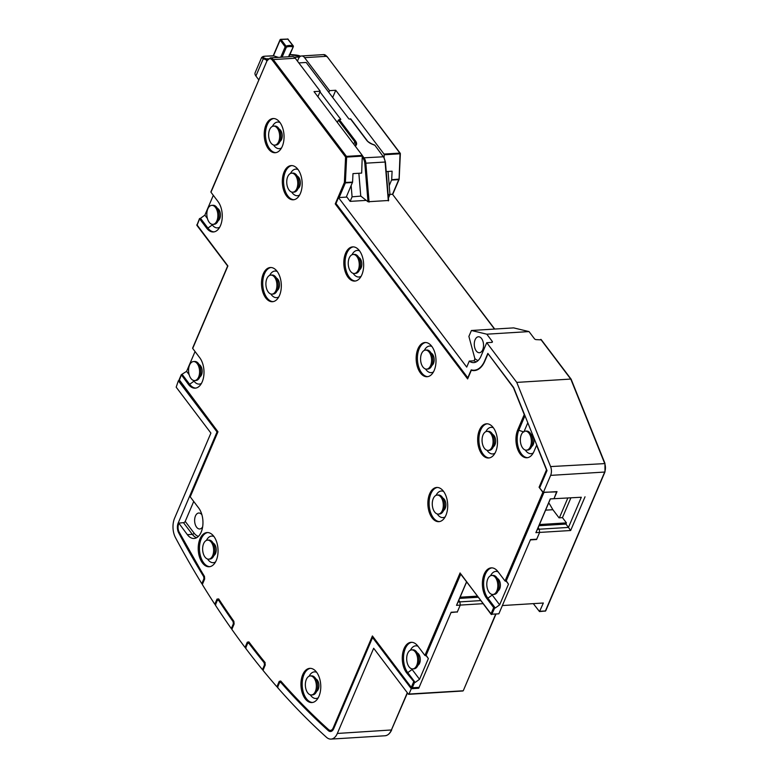<?xml version="1.0" encoding="UTF-8"?>
<svg xmlns="http://www.w3.org/2000/svg" width="778" height="778" viewBox="0 0 778 778"><rect width="100%" height="100%" fill="white"/><g stroke="black" fill="none" stroke-linecap="round" stroke-linejoin="round"><path stroke-width="1.17" d="M366.263 200.384L350.139 201.376L346.492 196.562M268.254 58.758L266.562 58.865L265.881 59.643L263.265 58.778L255.913 76.02L258.714 79.774M255.913 76.02A7.615 4.085 -156.9 0 1 255.145 72.685L261.7 57.319M388.416 198.069L389.953 194.49L388.037 171.461M389.953 194.49L388.134 194.597M388.485 200.481L367.994 201.745L364.804 163.283A6.856 3.958 -93.5 0 0 363.141 158.449L362.412 157.487M350.139 201.376L352.084 196.824L360.846 196.105L367.994 201.745M352.084 196.824L351.15 185.641M360.768 196.289L358.862 173.261M350.8 119.297L348.865 118.888L306.182 62.464L298.83 62.911M319.972 91.853L340.793 119.384L338.362 120.104L337.36 122.457M289.416 54.693L300.668 56.201M288.132 39.143L281.004 39.493L286.061 46.174A12.185 6.525 -156.9 0 1 292.888 45.746L287.607 38.91M280.673 39.328L280.138 40.116L280.712 39.318L287.267 39.095M280.732 57.251L285.186 46.806L286.061 46.174A0.759 0.574 66.4 0 1 286.362 47.195A11.427 6.117 -156.9 0 1 292.761 46.806L293.248 45.883L288.23 39.542M293.277 45.931L293.335 46.641A0.759 0.759 0 0 0 293.364 46.096M282.113 57.173L286.362 47.195L285.186 46.806L280.138 40.116L273.457 55.773L278.417 57.397M266.786 60.849L265.881 59.643A0.759 0.613 -71.6 0 1 266.562 58.865L263.946 57.99A0.759 0.613 -71.6 0 0 263.265 58.778L261.68 57.358L265.006 56.181L273.428 55.928M263.946 57.99C261.641 57.037 262.03 56.444 265.104 56.201L273.457 55.773M374.792 145.126L383.262 156.631A7.615 4.396 86.5 0 1 385.1 161.999L388.329 200.899M559.392 517.808L567.804 498.085M570.867 497.901L562.455 517.623L559.042 517.837L552.886 509.707L549.336 503.629L548.471 503.424M539.455 524.547L566.433 522.884L562.455 517.623M552.886 509.707L545.602 510.154M460.099 597.212L477.371 596.143M467.238 582.761L466.236 582.819M458.748 600.373L459.915 601.909L460.236 605.119L457.347 611.887L451.143 612.267L419.109 687.373L411.338 687.81L412.282 687.801L414.548 682.471L415.17 682.442L407.76 672.639A17.135 9.881 86.5 0 1 403.743 654.424A17.135 9.881 86.5 0 1 411.757 642.297M460.839 573.95L491.044 614.231L498.844 613.823L530.518 539.572L536.723 539.193L539.611 532.424L535.886 532.648L550.279 498.912L581.322 497.249L568.455 527.416L570.653 530.508L539.611 532.424L539.28 529.215L538.123 527.678L539.28 529.215L539.611 532.424L536.587 539.514L530.372 539.903L502.374 605.547L543.345 603.018L539.504 611.576L533.319 603.64M498.844 613.823L491.074 614.26M217.937 431.848L190.435 496.315M179.3 379.859L217.966 431.771M227.866 266.018L192.701 348.437L199.761 357.763A17.135 9.881 -93.5 0 1 203.69 376.484A17.135 9.881 -93.5 0 1 195.142 388.164A17.135 9.881 -93.5 0 1 188.412 384.371L181.274 374.714L186.603 371.349L195.054 351.539M192.701 348.437L192.925 347.922M426.286 655.835L428.367 658.587L426.519 655.825L424.914 655.426L417.864 646.1A17.135 9.881 -93.5 0 0 411.134 642.307A17.135 9.881 -93.5 0 0 402.576 653.987A17.135 9.881 -93.5 0 0 406.515 672.707L414.548 682.471M460.382 573.697L491.035 613.803L493.68 607.599L486.629 598.272L487.864 598.194A17.135 9.881 86.5 0 1 483.858 579.989A17.135 9.881 86.5 0 1 491.871 567.862M491.735 594.343A13.323 7.692 86.5 0 0 492.231 595.044L499.651 604.846L508.481 584.152L506.634 581.39L505.029 580.981L497.978 571.665A17.135 9.881 -93.5 0 0 491.249 567.862A17.135 9.881 -93.5 0 0 482.691 579.552A17.135 9.881 -93.5 0 0 486.629 598.272M505.029 580.981L542.869 492.279L539.076 487.252L546.477 469.883L546.953 470.418M488.234 353.912L513.48 387.755L524.255 414.567L517.72 429.894A17.135 9.881 -93.5 0 0 517.321 448.303A17.135 9.881 -93.5 0 0 526.91 457.756A17.135 9.881 -93.5 0 0 534 451.415L536.606 445.298L546.477 469.883M487.894 353.932L484.82 361.148A25.509 14.714 -93.5 0 1 474.269 370.591A25.509 14.714 -93.5 0 1 471.312 370.26L467.627 378.925L335.24 203.914L344.382 182.49L352.58 182.12L346.259 197.106L346.881 197.077L338.498 197.593L466.722 367.099L469.26 361.157M339.12 197.554L345.364 182.927L344.382 182.49L345.588 157.01L346.463 156.378L346.648 157.088L345.588 157.01L272.368 60.217A6.856 3.958 -93.5 0 0 266.844 61.238L210.974 192.234L218.025 201.551A17.135 9.881 -93.5 0 1 221.954 220.281A17.135 9.881 -93.5 0 1 213.405 231.961A17.135 9.881 -93.5 0 1 206.676 228.168L207.911 228.09L200.5 218.287L204.867 215.136L213.318 195.327M200.5 218.287L199.615 218.842L206.676 228.168M187.372 534.68L192.331 534.369L183.472 522.66L178.784 523.108L187.372 534.68A17.135 9.881 -93.5 0 0 194.101 538.473A17.135 9.881 -93.5 0 0 202.65 526.794A17.135 9.881 -93.5 0 0 198.721 508.063L190.221 496.831M204.342 576.556L204.653 579.026L202.319 584.511A868.092 500.808 -93.5 0 0 214.816 604.273L217.013 599.109L218.958 599.741M233.74 621.457L234.11 624.014L231.834 629.353A868.092 500.808 -93.5 0 0 245.041 647.452L247.287 642.181L249.261 642.803M265.22 664.918L263.022 670.364A868.092 500.808 -93.5 0 0 276.91 686.789L279.214 681.382L281.228 681.985M445.92 515.328A17.135 9.881 -93.5 0 0 446.329 496.928A17.135 9.881 -93.5 0 0 436.73 487.466A17.135 9.881 -93.5 0 0 429.651 493.816A17.135 9.881 -93.5 0 0 429.242 512.216A17.135 9.881 -93.5 0 0 438.841 521.668A17.135 9.881 -93.5 0 0 445.92 515.328M495.712 451.658A17.135 9.881 -93.5 0 0 496.111 433.258A17.135 9.881 -93.5 0 0 486.513 423.806A17.135 9.881 -93.5 0 0 479.433 430.146A17.135 9.881 -93.5 0 0 479.034 448.546A17.135 9.881 -93.5 0 0 488.623 457.999A17.135 9.881 -93.5 0 0 495.712 451.658M434.221 370.377A17.135 9.881 -93.5 0 0 434.62 351.967A17.135 9.881 -93.5 0 0 425.021 342.514A17.135 9.881 -93.5 0 0 417.942 348.855A17.135 9.881 -93.5 0 0 417.543 367.255A17.135 9.881 -93.5 0 0 427.132 376.717A17.135 9.881 -93.5 0 0 434.221 370.377M361.877 274.741A17.135 9.881 -93.5 0 0 362.276 256.332A17.135 9.881 -93.5 0 0 352.687 246.879A17.135 9.881 -93.5 0 0 345.597 253.22A17.135 9.881 -93.5 0 0 345.199 271.629A17.135 9.881 -93.5 0 0 354.797 281.082A17.135 9.881 -93.5 0 0 361.877 274.741M300.386 193.45A17.135 9.881 -93.5 0 0 300.794 175.04A17.135 9.881 -93.5 0 0 291.196 165.588A17.135 9.881 -93.5 0 0 284.116 171.928A17.135 9.881 -93.5 0 0 283.707 190.338A17.135 9.881 -93.5 0 0 293.306 199.79A17.135 9.881 -93.5 0 0 300.386 193.45M279.545 295.368A17.135 9.881 -93.5 0 0 279.944 276.968A17.135 9.881 -93.5 0 0 270.345 267.515A17.135 9.881 -93.5 0 0 263.265 273.856A17.135 9.881 -93.5 0 0 262.867 292.256A17.135 9.881 -93.5 0 0 272.456 301.708A17.135 9.881 -93.5 0 0 279.545 295.368M216.274 560.403A17.135 9.881 -93.5 0 0 216.673 542.003A17.135 9.881 -93.5 0 0 207.084 532.551A17.135 9.881 -93.5 0 0 199.995 538.891A17.135 9.881 -93.5 0 0 199.596 557.291A17.135 9.881 -93.5 0 0 209.194 566.744A17.135 9.881 -93.5 0 0 216.274 560.403M318.999 696.203A17.135 9.881 -93.5 0 0 319.398 677.803A17.135 9.881 -93.5 0 0 309.8 668.351A17.135 9.881 -93.5 0 0 302.72 674.691A17.135 9.881 -93.5 0 0 302.321 693.091A17.135 9.881 -93.5 0 0 311.91 702.553A17.135 9.881 -93.5 0 0 318.999 696.203M282.278 146.39A17.135 9.881 -93.5 0 0 284.019 135.275A17.135 9.881 -93.5 0 0 273.088 118.528A17.135 9.881 -93.5 0 0 264.277 136.238A17.135 9.881 -93.5 0 0 275.198 152.731A17.135 9.881 -93.5 0 0 282.278 146.39M439.463 521.6A17.135 9.881 86.5 0 1 430.331 511.652A17.135 9.881 86.5 0 1 430.886 493.738A17.135 9.881 86.5 0 1 437.353 487.466M445.172 516.874A13.323 7.692 86.5 0 1 437.226 513.947M206.423 540.418A13.323 7.692 86.5 0 1 213.95 536.528M215.516 561.959A13.323 7.692 86.5 0 1 207.57 559.022M213.921 555.511A6.477 3.734 -93.5 0 0 215.555 553.44A6.477 3.734 -93.5 0 0 213.153 543.122M309.148 676.218A13.323 7.692 86.5 0 1 316.675 672.328M318.241 697.759A13.323 7.692 86.5 0 1 310.296 694.822M316.646 691.311A6.477 3.734 -93.5 0 0 318.28 689.24A6.477 3.734 -93.5 0 0 315.878 678.922M219.727 227.166A13.323 7.692 86.5 0 1 212.277 224.939L211.733 224.22M207.415 218.511L204.867 215.136M218.132 220.719A6.477 3.734 -93.5 0 0 219.766 218.657A6.477 3.734 -93.5 0 0 217.373 208.329M269.694 275.383A13.323 7.692 86.5 0 1 277.221 271.493M278.787 296.924A13.323 7.692 86.5 0 1 270.841 293.987M277.192 290.476A6.477 3.734 -93.5 0 0 278.825 288.405A6.477 3.734 -93.5 0 0 276.423 278.086M352.026 254.746A13.323 7.692 86.5 0 1 359.553 250.856M361.118 276.287A13.323 7.692 86.5 0 1 353.173 273.35M359.524 269.84A6.477 3.734 -93.5 0 0 361.157 267.778A6.477 3.734 -93.5 0 0 358.765 257.45M290.544 173.455A13.323 7.692 86.5 0 1 298.062 169.565M299.637 194.996A13.323 7.692 86.5 0 1 291.692 192.059M298.042 188.548A6.477 3.734 -93.5 0 0 299.676 186.487A6.477 3.734 -93.5 0 0 297.274 176.159M424.37 350.382A13.323 7.692 86.5 0 1 431.897 346.492M433.463 371.923A13.323 7.692 86.5 0 1 425.517 368.986M431.868 365.475A6.477 3.734 -93.5 0 0 433.502 363.414A6.477 3.734 -93.5 0 0 431.1 353.086M485.861 431.673A13.323 7.692 86.5 0 1 493.378 427.783M494.954 453.214A13.323 7.692 86.5 0 1 487.009 450.277M493.359 446.767A6.477 3.734 -93.5 0 0 494.993 444.695A6.477 3.734 -93.5 0 0 492.591 434.377M436.079 495.343A13.323 7.692 86.5 0 1 443.596 491.453M443.577 510.436A6.477 3.734 -93.5 0 0 445.211 508.365A6.477 3.734 -93.5 0 0 442.808 498.046M490.587 575.73A13.323 7.692 86.5 0 1 498.124 571.849M506.4 581.399L508.481 584.152M498.085 590.823A6.477 3.734 -93.5 0 0 499.719 588.761A6.477 3.734 -93.5 0 0 497.327 578.443M428.367 658.587L419.536 679.291L412.116 669.488A13.323 7.692 86.5 0 1 411.62 668.779M410.473 650.175A13.323 7.692 86.5 0 1 418.01 646.285M417.971 665.268A6.477 3.734 -93.5 0 0 419.605 663.206A6.477 3.734 -93.5 0 0 417.212 652.878M201.463 383.379A13.323 7.692 86.5 0 1 194.014 381.152L193.469 380.423M189.151 374.724L186.603 371.349M199.868 376.931A6.477 3.734 -93.5 0 0 201.502 374.86A6.477 3.734 -93.5 0 0 199.11 364.542M209.807 566.676A17.135 9.881 86.5 0 1 200.685 556.727A17.135 9.881 86.5 0 1 201.239 538.814A17.135 9.881 86.5 0 1 207.707 532.541M312.532 702.476A17.135 9.881 86.5 0 1 303.401 692.537A17.135 9.881 86.5 0 1 303.965 674.614A17.135 9.881 86.5 0 1 310.422 668.341M214.018 231.893A17.135 9.881 86.5 0 1 207.911 228.09L212.277 224.939M210.974 192.234L211.188 191.719M197.184 224.541L199.538 218.501M196.883 224.735L227.896 265.94M317.891 96.715L320.235 91.221L295.28 58.224A7.615 4.396 -93.5 0 0 292.285 56.541L270.248 57.903L267.087 60.723M320.235 91.221L314.03 91.61L362.285 155.406L361.673 173.086L352.979 173.62L352.58 182.12M336.193 203.787L335.24 203.914M472.771 370.172L471.312 370.26M533.241 452.961A13.323 7.692 86.5 0 1 525.296 450.024M524.129 431.43L527.815 422.785M531.646 446.514A6.477 3.734 -93.5 0 0 533.28 444.452A6.477 3.734 -93.5 0 0 530.878 434.124M279.954 122.506A13.323 7.692 -93.5 0 0 272.426 126.396M273.574 145A13.323 7.692 -93.5 0 0 281.529 147.937M279.934 141.489A6.477 3.734 -93.5 0 0 281.558 139.427A6.477 3.734 -93.5 0 0 279.166 129.099M527.533 457.678A17.135 9.881 86.5 0 1 518.401 447.739A17.135 9.881 86.5 0 1 518.965 429.816L524.975 415.715M556.717 491.638L554.004 498.679L550.279 498.912M566.433 522.884L565.927 524.071L568.455 527.416L537.423 529.332L550.299 499.136M459.915 601.909L458.048 602.026L466.615 581.934M542.869 492.279L556.902 491.881M499.651 604.846L495.285 607.997L487.864 598.194L492.231 595.044M493.68 607.599L495.285 607.997M550.639 475.377A7.615 4.396 -93.5 0 0 550.591 466.576L516.767 382.397L570.78 379.061L604.603 463.241A7.615 4.396 86.5 0 1 604.652 472.051L550.639 475.377L543.355 492.455L539.076 487.252M460.236 605.119L456.511 605.342L466.547 581.837M419.536 679.291L415.17 682.442M279.214 681.382L280.722 681.003L281.276 681.761L280.722 681.003A859.34 495.761 -93.5 0 0 328.549 729.589A6.477 3.734 -93.5 0 0 333.169 727.965L372.409 635.957L411.309 687.781M277.911 687.188L276.91 686.789M263.022 670.364L263.275 669.877L263.022 670.364M215.778 604.759L214.816 604.273M202.319 584.511L202.601 583.928L202.319 584.511M183.472 522.66A1.527 0.943 142.9 0 0 185.222 521.396L193.722 501.46M201.91 514.793A7.994 4.61 -93.5 0 0 198.76 513.013A7.994 4.61 -93.5 0 0 195.453 515.97A7.994 4.61 -93.5 0 0 195.268 524.557A7.994 4.61 -93.5 0 0 199.742 528.972A7.994 4.61 -93.5 0 0 202.65 526.813M234.11 624.014L233.867 621.301A859.34 495.761 -93.5 0 1 218.676 598.914L219.172 599.663L218.676 598.914L217.013 599.109M231.834 629.353L232.107 628.809L231.834 629.353M246.023 647.899L245.041 647.452M265.152 662.71L264.928 662.341A859.34 495.761 -93.5 0 1 248.882 641.889L249.398 642.647L248.882 641.889L247.287 642.181M458.048 602.026L456.511 605.342M537.423 529.332L535.886 532.648M273.71 118.519A17.135 9.881 -93.5 0 0 265.522 136.16A17.135 9.881 -93.5 0 0 275.82 152.653M273.078 301.64A17.135 9.881 86.5 0 1 263.946 291.692A17.135 9.881 86.5 0 1 264.51 273.778A17.135 9.881 86.5 0 1 270.968 267.506M355.41 281.004A17.135 9.881 86.5 0 1 346.288 271.065A17.135 9.881 86.5 0 1 346.842 253.142A17.135 9.881 86.5 0 1 353.309 246.869M293.928 199.722A17.135 9.881 86.5 0 1 284.797 189.774A17.135 9.881 86.5 0 1 285.351 171.85A17.135 9.881 86.5 0 1 291.818 165.588M427.754 376.64A17.135 9.881 86.5 0 1 418.632 366.701A17.135 9.881 86.5 0 1 419.186 348.777A17.135 9.881 86.5 0 1 425.644 342.505M489.245 457.931A17.135 9.881 86.5 0 1 480.114 447.982A17.135 9.881 86.5 0 1 480.668 430.069A17.135 9.881 86.5 0 1 487.135 423.796M195.755 388.096A17.135 9.881 86.5 0 1 189.647 384.293L182.237 374.49M217.684 431.907L217.043 431.946L178.181 523.069L178.843 523.03M281.48 682.267L279.545 682.607L277.483 687.441A868.092 500.808 -93.5 0 0 326.459 737.281A15.229 8.782 -93.5 0 0 331.029 739.1A15.229 8.782 -93.5 0 0 337.331 733.46L373.673 648.259L408.392 694.161L409.004 694.044L411.28 688.725L372.574 637.561L333.713 728.685A7.615 4.396 86.5 0 1 330.562 731.495A7.615 4.396 86.5 0 1 328.277 730.591L329.201 730.532M217.043 431.946L178.347 380.782L176.188 387.172L210.906 433.074L174.564 518.284A15.229 8.782 -93.5 0 0 175.517 537.724A868.092 500.808 -93.5 0 0 201.813 583.695L203.904 578.803L203.768 576.78A860.478 496.422 -93.5 0 1 178.658 532.784A7.615 4.396 86.5 0 1 178.181 523.069M280.712 682.316A860.478 496.422 -93.5 0 0 328.277 730.591M249.544 643.173L248.834 643.212A860.478 496.422 -93.5 0 0 264.219 662.817L264.831 662.778M248.834 643.212L247.599 643.445L245.585 648.171A868.092 500.808 -93.5 0 0 262.468 669.683L264.462 664.995L264.219 662.817M219.26 600.217L218.589 600.256A860.478 496.422 -93.5 0 0 233.157 621.719L233.76 621.68M218.589 600.256L217.315 600.412L215.331 605.06A868.092 500.808 -93.5 0 0 231.309 628.605L233.342 623.82L233.157 621.719M476.778 370.056L474.249 370.211A25.129 14.5 -93.5 0 1 471.205 369.851L467.821 377.797L335.979 203.505L338.498 197.593M474.249 370.211A25.129 14.5 -93.5 0 0 484.636 360.914L487.845 353.397L513.636 387.502L547.022 470.593L539.738 487.68M516.767 382.397L486.746 342.699L481.018 356.13A17.515 10.104 -93.5 0 1 473.783 362.616A17.515 10.104 -93.5 0 1 469.251 361.118M204.361 576.741L203.768 576.78M202.251 584.142L204.526 578.793L203.904 578.803M202.455 583.656L201.813 583.695M263.11 669.644L262.468 669.683M231.951 628.556L231.309 628.605M233.954 623.781L233.342 623.82M262.935 670.043L265.113 664.937L264.462 664.995M418.292 687.694L418.729 688.267L451.016 612.568L457.017 611.907M581.322 497.249L553.985 498.708L557.019 491.618L543.355 492.455M483.07 603.679L460.255 605.09L459.924 601.88L458.767 600.344M460.255 605.09L457.221 612.179M297.459 61.112L298.451 58.788A7.615 4.396 86.5 0 1 301.601 55.967A7.615 4.396 86.5 0 1 304.597 57.65L329.551 90.647L328.812 92.378M400.213 153.237L326.984 56.424L399.853 153.091L384.021 154.063L335.756 90.267L329.551 90.647M399.075 179.232L400.038 153.791L384.206 154.773L384.079 157.457M384.206 154.773L384.021 154.063M332.673 97.493L335.756 90.267M386.219 171.568L392.093 171.209L391.694 179.708L389.224 185.679M494.487 329.065L392.511 194.257L389.943 194.412M391.616 180.078L398.754 179.63L392.511 194.257L494.73 329.055M476.233 361.916A17.515 10.104 86.5 0 1 474.21 360.798L474.852 358.57L468.891 336.407L471.419 330.494L486.804 334.19L492.231 341.367A1.527 0.817 -156.9 0 1 492.396 342.038A1.527 0.817 -156.9 0 1 491.715 342.398L486.746 342.699M474.191 360.788L469.222 361.089M541.148 339.879L536.412 339.636A1.527 0.817 -156.9 0 1 534.447 338.761L529.021 331.584L486.804 334.19M540.759 339.373L571.091 379.538M545.164 611.216L545.709 610.827M585.027 496.802L570.653 530.508M544.795 611.07L539.504 611.576M178.347 380.782L179.057 380.734M411.28 688.725L418.729 688.267M495.615 614.289L463.348 690.563M373.284 637.513L372.574 637.561M459.594 598.399L478.198 597.251M311.443 694.958L312.688 694.88A9.531 5.495 -93.5 0 0 316.627 691.35A9.531 5.495 -93.5 0 0 316.85 681.12A9.531 5.495 -93.5 0 0 311.511 675.858L310.276 675.936A9.531 5.495 -93.5 0 0 306.328 679.466A9.531 5.495 -93.5 0 0 306.114 689.697A9.531 5.495 -93.5 0 0 311.443 694.958A9.531 5.495 -93.5 0 0 315.382 691.428A9.531 5.495 -93.5 0 0 315.605 681.197A9.531 5.495 -93.5 0 0 310.276 675.936M208.718 559.158L209.963 559.081A9.531 5.495 -93.5 0 0 213.901 555.55A9.531 5.495 -93.5 0 0 214.125 545.32A9.531 5.495 -93.5 0 0 208.786 540.058L207.551 540.136A9.531 5.495 -93.5 0 0 203.612 543.666A9.531 5.495 -93.5 0 0 203.389 553.897A9.531 5.495 -93.5 0 0 208.718 559.158A9.531 5.495 -93.5 0 0 212.657 555.628A9.531 5.495 -93.5 0 0 212.88 545.397A9.531 5.495 -93.5 0 0 207.551 540.136M194.665 380.578L195.91 380.5A9.531 5.495 -93.5 0 0 199.849 376.97A9.531 5.495 -93.5 0 0 200.072 366.739A9.531 5.495 -93.5 0 0 194.733 361.478L193.498 361.556A9.531 5.495 -93.5 0 0 189.56 365.086A9.531 5.495 -93.5 0 0 189.336 375.317A9.531 5.495 -93.5 0 0 194.665 380.578A9.531 5.495 -93.5 0 0 198.614 377.048A9.531 5.495 -93.5 0 0 198.828 366.817A9.531 5.495 -93.5 0 0 193.498 361.556M212.929 224.375L214.174 224.297A9.531 5.495 -93.5 0 0 218.112 220.767A9.531 5.495 -93.5 0 0 218.336 210.537A9.531 5.495 -93.5 0 0 213.007 205.275L211.762 205.353A9.531 5.495 -93.5 0 0 207.823 208.874A9.531 5.495 -93.5 0 0 207.6 219.114A9.531 5.495 -93.5 0 0 212.929 224.375A9.531 5.495 -93.5 0 0 216.877 220.845A9.531 5.495 -93.5 0 0 217.091 210.605A9.531 5.495 -93.5 0 0 211.762 205.353M271.989 294.123L273.234 294.045A9.531 5.495 -93.5 0 0 277.172 290.515A9.531 5.495 -93.5 0 0 277.396 280.284A9.531 5.495 -93.5 0 0 272.057 275.023L270.822 275.101A9.531 5.495 -93.5 0 0 266.883 278.631A9.531 5.495 -93.5 0 0 266.659 288.862A9.531 5.495 -93.5 0 0 271.989 294.123A9.531 5.495 -93.5 0 0 275.927 290.593A9.531 5.495 -93.5 0 0 276.151 280.362A9.531 5.495 -93.5 0 0 270.822 275.101M274.731 145.136L275.966 145.058A9.531 5.495 -93.5 0 0 279.915 141.538A9.531 5.495 -93.5 0 0 280.129 131.297A9.531 5.495 -93.5 0 0 274.799 126.046L273.555 126.114A9.531 5.495 -93.5 0 0 269.616 129.644A9.531 5.495 -93.5 0 0 269.392 139.884A9.531 5.495 -93.5 0 0 274.731 145.136A9.531 5.495 -93.5 0 0 278.67 141.615A9.531 5.495 -93.5 0 0 278.894 131.375A9.531 5.495 -93.5 0 0 273.555 126.114M292.839 192.195L294.084 192.127A9.531 5.495 -93.5 0 0 298.023 188.597A9.531 5.495 -93.5 0 0 298.246 178.357A9.531 5.495 -93.5 0 0 292.907 173.105L291.662 173.183A9.531 5.495 -93.5 0 0 287.724 176.703A9.531 5.495 -93.5 0 0 287.5 186.944A9.531 5.495 -93.5 0 0 292.839 192.195A9.531 5.495 -93.5 0 0 296.778 188.675A9.531 5.495 -93.5 0 0 297.001 178.434A9.531 5.495 -93.5 0 0 291.662 173.183M354.33 273.486L355.565 273.409A9.531 5.495 -93.5 0 0 359.504 269.888A9.531 5.495 -93.5 0 0 359.728 259.648A9.531 5.495 -93.5 0 0 354.398 254.396L353.154 254.464A9.531 5.495 -93.5 0 0 349.215 257.995A9.531 5.495 -93.5 0 0 348.991 268.235A9.531 5.495 -93.5 0 0 354.33 273.486A9.531 5.495 -93.5 0 0 358.269 269.966A9.531 5.495 -93.5 0 0 358.493 259.726A9.531 5.495 -93.5 0 0 353.154 254.464M426.665 369.122L427.91 369.044A9.531 5.495 -93.5 0 0 431.848 365.524A9.531 5.495 -93.5 0 0 432.072 355.283A9.531 5.495 -93.5 0 0 426.733 350.022L425.498 350.1A9.531 5.495 -93.5 0 0 421.559 353.63A9.531 5.495 -93.5 0 0 421.336 363.861A9.531 5.495 -93.5 0 0 426.665 369.122A9.531 5.495 -93.5 0 0 430.604 365.592A9.531 5.495 -93.5 0 0 430.827 355.361A9.531 5.495 -93.5 0 0 425.498 350.1M488.156 450.413L489.401 450.336A9.531 5.495 -93.5 0 0 493.34 446.805A9.531 5.495 -93.5 0 0 493.563 436.575A9.531 5.495 -93.5 0 0 488.224 431.313L486.979 431.391A9.531 5.495 -93.5 0 0 483.041 434.921A9.531 5.495 -93.5 0 0 482.817 445.152A9.531 5.495 -93.5 0 0 488.156 450.413A9.531 5.495 -93.5 0 0 492.095 446.883A9.531 5.495 -93.5 0 0 492.318 436.653A9.531 5.495 -93.5 0 0 486.979 431.391M526.443 450.161L527.688 450.083A9.531 5.495 -93.5 0 0 531.627 446.562A9.531 5.495 -93.5 0 0 531.851 436.322A9.531 5.495 -93.5 0 0 526.511 431.07L525.276 431.138A9.531 5.495 -93.5 0 0 521.328 434.669A9.531 5.495 -93.5 0 0 521.114 444.909A9.531 5.495 -93.5 0 0 526.443 450.161A9.531 5.495 -93.5 0 0 530.382 446.64A9.531 5.495 -93.5 0 0 530.606 436.4A9.531 5.495 -93.5 0 0 525.276 431.138M438.374 514.083L439.619 514.005A9.531 5.495 -93.5 0 0 443.557 510.475A9.531 5.495 -93.5 0 0 443.781 500.244A9.531 5.495 -93.5 0 0 438.442 494.983L437.197 495.061A9.531 5.495 -93.5 0 0 433.258 498.591A9.531 5.495 -93.5 0 0 433.035 508.822A9.531 5.495 -93.5 0 0 438.374 514.083A9.531 5.495 -93.5 0 0 442.312 510.553A9.531 5.495 -93.5 0 0 442.536 500.322A9.531 5.495 -93.5 0 0 437.197 495.061M492.892 594.48L494.127 594.402A9.531 5.495 -93.5 0 0 498.066 590.872A9.531 5.495 -93.5 0 0 498.29 580.641A9.531 5.495 -93.5 0 0 492.96 575.38L491.715 575.457A9.531 5.495 -93.5 0 0 487.777 578.988A9.531 5.495 -93.5 0 0 487.553 589.218A9.531 5.495 -93.5 0 0 492.892 594.48A9.531 5.495 -93.5 0 0 496.831 590.949A9.531 5.495 -93.5 0 0 497.054 580.719A9.531 5.495 -93.5 0 0 491.715 575.457M412.778 668.915L414.013 668.837A9.531 5.495 -93.5 0 0 417.951 665.307A9.531 5.495 -93.5 0 0 418.175 655.076A9.531 5.495 -93.5 0 0 412.846 649.815L411.601 649.893A9.531 5.495 -93.5 0 0 407.662 653.423A9.531 5.495 -93.5 0 0 407.439 663.653A9.531 5.495 -93.5 0 0 412.778 668.915A9.531 5.495 -93.5 0 0 416.716 665.385A9.531 5.495 -93.5 0 0 416.94 655.154A9.531 5.495 -93.5 0 0 411.601 649.893M565.927 524.071L538.95 525.734M480.736 600.597L459.924 601.88M482.71 349.769A7.994 4.61 86.5 0 1 479.404 352.726A7.994 4.61 86.5 0 1 474.93 348.32A7.994 4.61 86.5 0 1 475.115 339.723A7.994 4.61 86.5 0 1 478.421 336.767A7.994 4.61 86.5 0 1 482.895 341.182A7.994 4.61 86.5 0 1 482.71 349.769M471.419 330.494L513.626 327.888L529.021 331.584M391.694 179.708L399.007 179.115M299.588 56.989L294.415 57.309M268.05 58.934L266.757 59.021L267.34 59.809M385.285 162.018L365.854 163.186A7.615 4.396 -93.5 0 0 364.016 157.817L362.441 155.736M369.083 202.086L365.854 163.186L364.804 163.283M363.141 158.449L364.016 157.817L383.612 156.767L385.431 161.989L388.63 200.627M355.39 146.293L356.178 145.146A8.373 4.493 23.1 0 0 355.527 141.013L339.237 119.481M350.411 118.791L366.701 140.332A8.373 4.493 23.1 0 0 372.079 144.163L374.588 145.175M299.773 56.813L294.21 57.154M288.512 56.775L293.335 46.641L289.027 56.745M355.332 145.253A7.615 4.085 23.1 0 0 355.449 145.019A7.615 4.085 23.1 0 0 354.661 141.645L338.362 120.104M353.659 143.988L355.527 141.013M354.992 145.758L355.245 145.398A0.759 0.642 34.3 0 1 356.178 145.146M383.632 157.175L374.87 145.194M548.354 503.687L549.336 503.629M181.352 375.045L179.096 380.792L217.791 431.946M372.409 635.957L411.299 687.363L413.565 682.034M424.914 655.426L460.109 572.919M199.615 218.842L196.98 225.474L227.721 266.105M178.872 523.438L178.726 523.788A6.477 3.734 -93.5 0 0 179.125 532.045A859.34 495.761 -93.5 0 0 204.478 576.42L204.653 579.026M265.249 665.151L264.928 662.341M266.844 61.238L210.887 191.894M272.368 60.217L273.243 59.585A7.615 4.396 -93.5 0 0 270.248 57.903M362.285 155.406L346.463 156.378L273.243 59.585L295.28 58.224M362.48 156.115L346.648 157.088L345.364 182.927L352.502 182.49M523.876 432.014L517.72 429.894M491.171 614.357A0.759 0.759 0 0 0 491.696 614.532L494.662 608.036M506.011 581.429L543.851 492.717M425.897 655.864L460.741 574.174M419.109 687.373L411.961 688.083A0.759 0.759 0 0 1 411.436 687.917M406.515 672.707L407.75 672.639L412.116 669.488M333.169 727.965L333.84 728.373M328.987 730.211A7.235 4.172 -93.5 0 0 331.156 731.077A7.235 4.172 -93.5 0 0 332.342 730.698M328.549 729.589A0.759 0.535 132 0 0 328.656 730.114L331.905 731.038M281.072 681.81L279.905 682.52M217.655 600.363L218.919 599.692M179.125 532.045L204.381 576.683M198.419 536.373A15.609 9.005 86.5 0 1 194.082 533.115L185.222 521.396M194.082 533.115A1.527 0.943 -37.1 0 1 192.331 534.369A17.135 9.881 86.5 0 0 196.552 537.773M247.949 643.377L249.174 642.686M194.014 381.152L189.647 384.293L188.412 384.371M407.302 692.712L391.334 730.134A15.229 8.782 86.5 0 1 385.042 735.764C387.804 735.434 390.021 733.498 391.674 729.949L337.331 733.46M391.597 729.618L407.468 692.935M178.658 532.784L179.28 532.745M301.601 55.967L323.638 54.606A7.615 4.396 86.5 0 1 326.634 56.298L304.597 57.65M327.013 56.804L323.638 54.606M604.866 463.6L550.591 466.576M604.914 471.526L545.407 610.954L539.815 611.294M462.404 690.825L409.004 694.044M492.231 341.367L491.793 342.388M478.139 360.525A15.988 9.229 86.5 0 1 474.852 358.57M350.771 118.917L367.06 140.458C367.323 141.246 369.005 142.432 372.108 144.047L374.743 145.107M289.319 54.684C288.794 54.489 297.147 54.752 299.618 55.831L300.716 56.181M280.527 39.357A0.759 0.759 0 0 0 280.051 39.785L273.263 55.715M354.992 145.749L355.449 145.019M178.959 380.199A0.759 0.759 0 0 0 179.096 380.792M227.643 266.008L192.623 348.097M196.844 224.881A0.759 0.759 0 0 0 196.98 225.474M280.858 681.567C296.34 699.169 312.279 715.352 328.656 730.114M178.784 523.108L178.639 523.448C177.549 526.443 177.695 529.419 179.076 532.366M217.714 431.839L190.143 496.49M218.735 599.41L233.789 621.603M233.983 623.791L231.756 629.003M248.97 642.414L264.87 662.671M265.084 665.015L264.802 662.506M181.274 374.714L179.008 380.034M331.029 739.1L385.042 735.764M399.153 179.212A0.759 0.759 0 0 1 399.085 179.455L392.725 194.383M541.109 339.5L571.11 379.158M571.149 379.236L604.953 463.357L604.992 471.867L545.748 610.779M463.27 690.689A0.759 0.759 0 0 1 462.706 691L408.693 694.326M495.887 614.27L463.357 690.533M400.252 153.295A0.759 0.759 0 0 1 400.359 153.713L399.153 179.193"/></g></svg>
